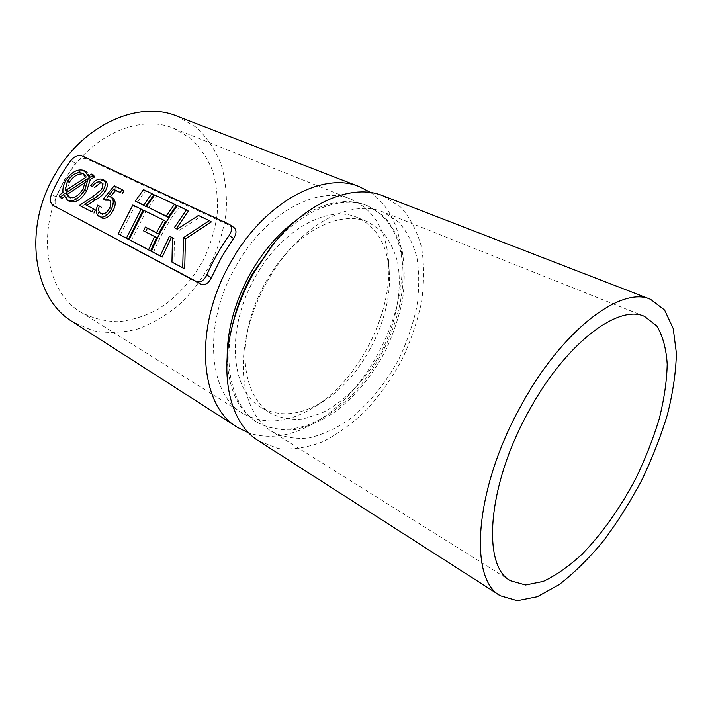 <?xml version="1.0" encoding="UTF-8"?>
<svg xmlns="http://www.w3.org/2000/svg" width="712" height="712" viewBox="0 0 712 712"><rect width="100%" height="100%" fill="white"/><g stroke="black" fill="none" stroke-linecap="round" stroke-linejoin="round"><path stroke-width="0.53" stroke-dasharray="3.56 2.67" d="M93.788 175.294L90.219 177.279L88.279 176.042M90.219 177.279L87.14 172.295L84.381 170.586M86.321 171.823C79.806 169.723 73.612 172.998 67.729 181.631L65.78 180.43M67.729 181.631C65.451 185.707 64.525 189.712 64.952 193.637L62.976 192.445M64.952 193.637L61.285 196.414L59.301 195.23M61.285 196.414L61.935 198.497M64.214 196.735L65.379 195.845L63.404 194.661M65.379 195.845L69.064 201.113M101.46 182.557L103.187 183.643C105.064 185.156 105.082 187.612 103.24 191.003L101.3 189.775M103.24 191.003L94.598 197.981L92.64 196.779M94.598 197.981L81.408 206.587M95.381 209.96L84.764 204.335M105.394 181.017L102.884 179.442M104.824 180.688C100.65 179.371 96.609 181.427 92.72 186.856M124.11 190.869L114.223 185.805M116.163 187.051L105.331 200.161M109.497 208.367L111.455 209.568C113.359 205.519 113.155 202.68 110.85 201.033L109.167 200.001M111.455 209.568C108.82 214.081 105.937 215.807 102.813 214.739L100.837 213.547M102.813 214.739L102.59 214.615C100.588 213.191 100.143 210.716 101.255 207.192L97.597 205.136M99.555 206.338C97.624 211.562 98.096 215.335 100.971 217.65M107.904 196.192L112.443 197.972L110.494 196.752M109.853 197.411L110.404 196.708M137.291 202.315L145.435 190.932L143.495 189.65M145.435 190.932L153.819 194.874M120.221 235.058L134.773 206.249L132.833 205.02M134.773 206.249L143.085 210.325M148.425 207.717L156.64 196.201L154.7 194.919M156.64 196.201L176.469 205.528M131.177 240.807L145.889 211.695L143.949 210.458M145.889 211.695L165.558 221.334M145.506 231.872L143.459 230.83M145.426 232.032L156.515 237.683M153.454 252.511C160.129 236.019 168.78 220.818 179.415 206.907L177.475 205.626M179.415 206.907L188.351 211.108M176.371 228.712L174.306 227.698M176.247 228.926L179.228 230.394L177.297 229.166M179.228 230.394L200.366 216.76L198.443 215.478M200.366 216.76L211.357 221.93M173.951 263.28L174.395 238.894L172.455 237.675M174.395 238.894L172.438 237.906M233.874 227.466L86.232 158.634C82.734 157.601 79.148 159.159 75.481 163.306L64.73 179.451L56.097 196.948C54.361 202.11 54.868 205.821 57.627 208.064M370.765 192.596C389.072 205.937 399.387 226.594 401.71 254.576C407.042 314.295 368.531 390.265 317.205 421.299C293.237 435.984 270.453 439.882 248.853 432.994M177.012 116.145L196.147 127.27C207.005 137.496 215.362 149.885 221.218 164.445C225.535 179.842 227.164 196.04 226.122 213.039C223.577 230.11 218.629 246.69 211.259 262.764C202.644 278.214 192.204 292.009 179.94 304.158C166.839 315.051 152.813 323.319 137.843 328.953C122.633 332.833 107.69 333.43 93.023 330.724L72.74 321.877M296.86 219.839C322.598 202.261 345.658 197.366 366.03 205.172C387.791 215.149 399.975 235.058 402.592 264.909C407.451 318.665 372.305 388.022 326.06 415.897C300.437 431.445 277.164 433.403 256.249 421.771C237.888 409.952 228.196 388.449 227.164 357.264M272.829 244.661C302.965 209.186 341.849 194.937 367.846 205.901L383.635 216.048C392.241 225.713 398.48 237.657 402.342 251.897C404.79 267.045 404.834 283.162 402.485 300.25C398.836 317.49 393.122 334.426 385.343 351.052C372.091 375.776 355.502 395.943 335.575 411.563C322.18 420.507 308.652 426.524 294.999 429.603C281.578 430.796 269.207 428.526 257.904 422.803C233.652 408.314 222.153 368.46 233.011 323.115M382.718 195.711L400.616 207.05C410.326 217.943 417.321 231.436 421.593 247.536C424.272 264.668 424.236 282.878 421.504 302.164C417.321 321.637 410.833 340.754 402.04 359.515C392.107 377.698 380.519 394.234 367.294 409.124C353.357 422.732 338.681 433.528 323.284 441.511C307.762 447.581 292.748 449.931 278.214 448.551L258.483 440.826M267.151 281.56C274.075 269.305 281.979 258.216 290.861 248.301C320.8 214.624 358.011 201.469 383.02 211.954L398.675 222.1C407.184 231.792 413.298 243.798 417.036 258.127C419.35 273.381 419.27 289.624 416.796 306.854C413.031 324.254 407.211 341.351 399.343 358.145C385.957 383.145 369.279 403.588 349.307 419.484C335.895 428.606 322.367 434.774 308.723 437.996C295.329 439.313 283.002 437.132 271.762 431.463C248.506 417.517 237.105 379.745 246.566 335.699C250.508 317.125 257.379 299.084 267.151 281.56M265.692 282.139C271.655 271.575 278.481 261.998 286.162 253.428C312.461 223.826 345.534 212.256 367.819 221.877L381.445 230.83C388.877 239.312 394.261 249.787 397.581 262.274C402.449 288.458 396.646 320.516 382.424 349.574C367.392 378.223 344.964 401.871 320.97 413.432L303.125 418.959C291.413 420.071 280.635 418.202 270.783 413.334C249.832 401.07 239.606 367.57 247.927 328.864C251.336 312.817 257.255 297.242 265.692 282.139M255.341 276.968C281.427 229.531 328.472 204.308 357.299 217.543C376.701 226.692 387.364 244.839 389.268 271.984C392.543 318.015 362.96 376.381 323.889 400.981C300.865 415.497 279.923 417.641 261.064 407.406C230.377 390.844 225.428 328.454 255.341 276.968M236.001 266.021C265.407 212.692 318.522 184.657 351.247 199.271C373.987 209.782 386.438 230.661 388.61 261.909C392.241 313.769 359.355 378.642 315.38 406.392C288.885 423.124 264.677 425.438 242.756 413.334C208.242 394.252 202.252 324.005 236.001 266.021M64.481 180.447C89.685 135.422 140.033 113.68 174.04 128.498L190.825 138.466C200.366 147.571 207.717 158.589 212.879 171.53C216.671 185.209 218.103 199.618 217.151 214.748C214.882 229.949 210.467 244.714 203.899 259.035C192.382 280.216 177.119 296.948 158.1 309.231C145.23 316.057 132.031 320.222 118.53 321.708C105.145 321.521 92.613 318.344 80.937 312.176C45.47 291.982 35.333 229.255 64.481 180.447M83.794 174.129L85.182 174.965L87.692 178.73L67.07 192.08L69.34 182.361M67.07 192.08L65.104 190.887M87.692 178.73L85.743 177.502M85.609 182.201L87.816 180.884L85.04 190.06C80.429 197.384 75.65 200.108 70.702 198.239L68.299 196.806M85.04 190.06L83.09 188.849M87.816 180.884L85.867 179.664M70.702 198.239L68.726 197.046M233.153 227.048L228.694 224.004M86.232 158.634L81.693 155.679M75.481 163.306L70.969 160.414M56.097 196.948L51.495 194.207M103.196 183.634L101.246 182.397M110.858 201.033L108.909 199.814M102.59 214.615L100.614 213.413M402.592 264.909L401.71 254.576M326.06 415.897L317.205 421.299M367.846 205.901L366.03 205.172M257.904 422.803L256.249 421.771M644.529 316.404L383.02 211.954M510.548 580.743L271.762 431.463M247.927 328.864L246.566 335.699M286.162 253.428L290.861 248.301M367.819 221.877L357.299 217.543M270.783 413.334L261.064 407.406M389.268 271.984L388.61 261.909M323.889 400.981L315.38 406.392M351.247 199.271L174.04 128.498M242.756 413.334L80.937 312.176M85.182 174.956L83.242 173.728"/><path stroke-width="1.07" d="M92.284 175.971L91.839 174.048L88.279 176.042L84.381 170.586C77.866 168.495 71.663 171.77 65.78 180.43C63.493 184.515 62.558 188.52 62.976 192.445L59.301 195.23L59.95 197.313L63.404 194.661L67.542 200.197C73.514 202.181 79.254 198.648 84.773 189.597L88.359 178.196L92.284 175.971L94.224 177.208L93.788 175.294L91.839 174.048M64.214 196.735L61.935 198.497L59.95 197.313M69.064 201.113L67.542 200.197M69.527 201.38C75.49 203.374 81.221 199.841 86.722 190.798L84.773 189.597M86.722 190.798L90.308 179.424L88.359 178.196M90.308 179.424L94.224 177.208M101.46 182.557L101.246 182.405C103.124 183.918 103.142 186.375 101.3 189.775L92.64 196.779L79.424 205.394L91.973 211.882L93.406 208.767L84.764 204.335L93.379 198.781C97.019 197.019 100.267 194.216 103.133 190.38C105.937 185.52 106.044 181.987 103.454 179.771L102.884 179.442C98.71 178.133 94.669 180.198 90.771 185.636L92.426 186.455C95.159 182.655 97.971 181.231 100.873 182.183M91.973 211.882L79.424 205.394M93.957 213.075L95.381 209.96L93.406 208.767M86.891 205.421L95.337 199.992C98.968 198.23 102.216 195.435 105.082 191.608L103.133 190.38M105.082 191.608C107.877 186.758 107.984 183.233 105.394 181.017M92.426 186.455L90.771 185.636M94.376 187.674L100.081 183.153M114.223 185.805L103.382 198.942L108.9 199.823C111.206 201.46 111.41 204.308 109.497 208.367C106.853 212.888 103.97 214.615 100.837 213.547L100.614 213.413C98.612 211.998 98.167 209.524 99.288 205.99L97.597 205.136C95.648 210.369 96.12 214.143 98.986 216.457L99.306 216.644C103.587 218.219 107.539 215.789 111.17 209.355C114.009 203.757 113.956 199.654 111.028 197.055L107.904 196.192L113.635 189.285L120.221 192.463L122.17 189.623L114.223 185.805M108.393 200.197L105.331 200.161L103.382 198.942M109.167 200.001L108.438 199.547M101.255 207.192L99.288 205.99M101.291 217.836C105.572 219.412 109.514 216.991 113.128 210.556L111.17 209.355M113.128 210.556C115.958 204.967 115.905 200.873 112.968 198.274L112.443 197.972M110.404 196.708L115.584 190.522L113.635 189.285M115.584 190.522L120.221 192.463M122.17 193.709L124.11 190.869L122.17 189.623M151.87 193.593L153.819 194.874L145.622 206.355L135.351 201.078L143.495 189.65L151.87 193.593L143.682 205.109L135.351 201.078M145.622 206.355L143.682 205.109M132.833 205.02L141.145 209.088L126.416 238.173L118.219 233.865L132.833 205.02M126.416 238.173L128.418 239.357L143.085 210.325L141.145 209.088M128.418 239.357L118.219 233.865M174.529 204.237L176.469 205.528L168.139 217.276L146.485 206.471L154.7 194.919L174.529 204.237L166.208 216.03L146.485 206.471M168.139 217.276L166.208 216.03M154.549 236.482L156.515 237.683L150.57 250.998L129.175 239.624L143.949 210.458L163.626 220.097L156.471 232.699L145.355 227.084L143.459 230.83L154.549 236.482L148.577 249.805L129.175 239.624M156.471 232.699L158.42 233.91L165.558 221.334L163.626 220.097M158.42 233.91L145.355 227.084M147.313 228.294L145.506 231.872M150.57 250.998L148.577 249.805M177.475 205.626L186.419 209.826L174.306 227.698L177.297 229.166L198.443 215.478L209.426 220.64L183.491 237.692L182.717 267.73L171.966 262.087L172.455 237.675L169.483 236.179L160.2 255.911L151.46 251.318C158.189 234.809 166.857 219.581 177.475 205.626M176.371 228.712L188.351 211.108L186.419 209.826M183.491 237.692L185.423 238.921L211.357 221.93L209.426 220.64M185.423 238.921L184.702 268.922L182.717 267.73M184.702 268.922L171.966 262.087M172.438 237.906L169.483 236.179M171.423 237.399L162.194 257.103L160.2 255.911M162.194 257.103L151.46 251.318M81.693 155.679L229.424 224.422C232.343 227.003 232.245 230.697 229.113 235.521C220.346 247.794 212.897 260.948 206.774 274.992C203.899 280.733 200.375 282.869 196.192 281.409L52.946 205.323C50.196 203.098 49.715 199.396 51.495 194.207C56.64 182.085 63.128 170.827 70.969 160.414C74.609 156.24 78.186 154.655 81.693 155.679M52.946 205.323L200.829 284.159C204.994 285.628 208.491 283.492 211.331 277.76L221.396 257.433L233.545 238.484C236.678 233.723 236.785 230.047 233.874 227.466L229.424 224.422M248.853 432.994L237.585 427.449C199.502 405.938 192.89 327.333 230.848 262.132C263.903 202.252 323.168 170.925 359.578 186.767L370.765 192.596M237.585 427.449L72.74 321.877C33.598 299.067 22.33 229.13 54.931 174.573C83.126 124.315 139.134 100.116 177.012 116.145L359.578 186.767M227.164 357.264C227.208 329.487 234.978 301.479 250.482 273.248C263.36 250.766 278.819 232.966 296.86 219.839M233.011 323.115L234.097 318.762C238.146 303.383 244.198 288.502 252.262 274.138L272.829 244.661M500.358 595.73L258.483 440.826C231.008 424.112 218.584 377.173 232.699 324.378C237.327 306.819 244.252 289.82 253.463 273.39L273.533 243.815C307.771 201.202 352.974 183.456 382.718 195.711L650.59 299.325L664.599 310.058L673.223 328.543L676.4 353.197C675.937 372.1 672.965 392.481 667.482 414.366C660.718 436.616 652.023 458.786 641.387 480.885C629.853 502.521 617.108 522.653 603.162 541.262C588.753 558.626 574.068 573.089 559.098 584.641L537.32 596.665L517.304 600.661L500.358 595.73C468.567 579.399 474.326 489.491 520.641 406.374C561.474 330.421 621.238 285.521 650.59 299.325M528.393 411.892C564.732 344.199 618.212 303.748 644.529 316.404L656.811 325.971C662.756 335.877 666.227 348.631 667.206 364.241C666.797 381.036 664.154 399.192 659.268 418.709C653.233 438.574 645.464 458.386 635.958 478.135C620.383 507.781 602.53 533.03 582.407 553.9C569.075 566.245 556.028 575.403 543.256 581.384L525.536 584.97L510.548 580.743C481.846 566.263 487.204 485.851 528.393 411.892M85.743 177.502L65.104 190.887L67.391 181.16C72.188 174.173 77.243 171.574 82.556 173.345L85.743 177.502M65.522 193.085L85.867 179.664L83.09 188.849C78.471 196.183 73.674 198.915 68.726 197.046L65.522 193.085L67.489 194.269L85.609 182.201M67.391 181.16L69.34 182.361C72.749 176.968 76.789 174.164 81.48 173.951M83.794 174.129L82.556 173.345M69.99 197.811L67.489 194.269M95.337 199.992L93.379 198.781M233.545 238.484L229.113 235.521M211.331 277.76L206.774 274.992M57.752 208.126L53.062 205.394M200.829 284.159L196.192 281.409M87.14 172.286L85.2 171.049M69.064 201.122L67.079 199.939M105.403 181.017L103.454 179.771M112.977 198.274L111.028 197.046M234.097 318.762L232.699 324.378M269.839 248.248L273.533 243.815"/></g></svg>
